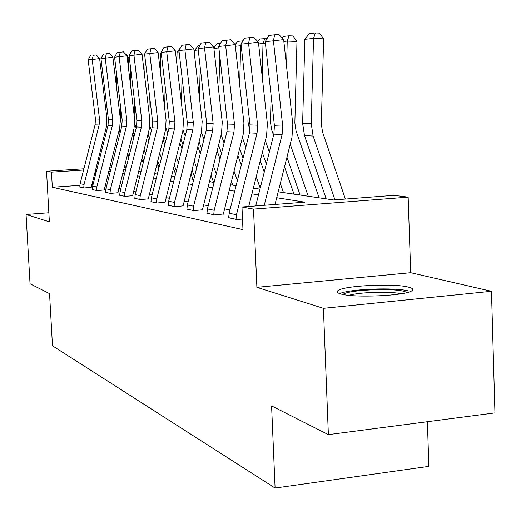 <?xml version="1.0" encoding="UTF-8"?>
<svg xmlns="http://www.w3.org/2000/svg" width="521" height="521" viewBox="0 0 521 521"><rect width="100%" height="100%" fill="white"/><g stroke="black" fill="none" stroke-linecap="round" stroke-linejoin="round"><path stroke-width="0.78" d="M408.646 287.169C394.097 283.079 342.877 285.638 337.836 290.718C336.429 291.871 337.334 292.919 340.565 293.87C353.153 298.136 406.133 295.798 411.877 290.718C413.746 289.383 412.671 288.204 408.646 287.169M278.201 191.813L333.668 199.96L394.045 195.329L408.145 197.14L253.506 209.103L241.972 206.993L304.902 202.168L276.71 197.733M410.691 272.698L256.892 287.325L323.417 308.321L328.373 434.638L494.95 412.899L491.466 291.285L410.691 272.698L408.145 197.14M427.389 421.717L428.855 466.373L275.095 488.06L52.484 345.807L49.541 293.623L30.042 283.763L26.05 214.463L49.371 221.829L46.532 171.246L83.914 168.784M157.668 165.02L158.28 165.098L157.713 165.137M158.364 166.941L158.28 165.098M323.417 308.321L491.466 291.285M48.863 212.763L26.05 214.463M79.843 185.346L52.321 187.254L242.968 229.624L241.972 206.993M229.969 209.917L224.375 208.843M208.218 205.736L203.444 204.825M188.094 201.874L184.037 201.093M169.436 198.286L166.004 197.628M152.073 194.952L149.195 194.398M135.883 191.845L133.493 191.383M120.748 188.941L118.788 188.563M106.577 186.212L104.995 185.912M93.07 184.427L91.748 184.525M79.804 186.954L84.128 187.951L91.201 187.345M92.295 189.527L96.886 190.588L104.141 189.963M105.568 192.262L110.459 193.395L117.909 192.737M119.713 195.18L124.929 196.384L132.581 195.701M134.809 198.293L140.383 199.582L148.251 198.866M150.96 201.62L156.932 203.008L165.027 202.252M168.276 205.189L174.691 206.681L183.027 205.88M186.896 209.025L193.805 210.627L202.389 209.794M206.961 213.161L214.424 214.893L223.281 214.007M228.66 217.635L236.742 219.51L242.499 219.054M256.892 287.325L253.506 209.103M52.321 187.254L51.475 172.145L46.532 171.246M328.373 434.638L271.584 405.918L275.095 488.06M123.718 169.11L125.704 169.403M138.579 171.298L141.002 171.65M154.45 173.63L157.368 174.053M171.448 176.124L174.913 176.632M189.677 178.801L193.779 179.406M209.292 181.686L214.118 182.396M230.451 184.792L236.104 185.626M253.349 188.159L259.953 189.13M126.258 167.208L124.167 167.352M95.942 167.996L97.258 167.905M109.768 167.085L111.455 166.974M124.473 166.121L126.57 165.984M83.594 170.028L51.475 172.145M258.501 194.874L251.917 193.838M234.71 191.142L229.071 190.25M212.776 187.69L207.964 186.935M192.49 184.506L188.4 183.861M173.669 181.549L170.211 181.008M156.163 178.801L153.259 178.345M139.836 176.235L137.427 175.857M124.578 173.838L122.598 173.526M110.283 171.591L108.687 171.344M96.86 169.481L95.61 169.286M95.643 174.288L95.415 170.054M79.811 187.059L80.13 183.685L95.069 124.806L95.434 118.964L88.16 59.908L92.184 59.492L93.311 55.265L96.281 54.92L93.311 55.265M91.208 187.456L106.343 126.987L106.896 118.156L99.622 58.619L92.184 59.492L99.504 119.12L99.133 125.02L84.057 184.467L83.731 187.873M99.622 58.619L96.281 54.92M90.485 55.584L88.16 59.908M143.197 162.969L141.719 158.918M133.825 137.355L132.608 134.034M128.615 69.234L128.817 57.948L127.254 57.896M120.546 106.434L120.377 119.068M120.475 120.344L121.81 126.115L120.117 126.017M129.384 146.753L130.602 150.068M119.127 130.178L120.104 132.842M127.684 153.461L128.902 156.775M116.834 75.786L116.613 88.029M125.281 53.897L126.023 53.917L128.817 57.948M342.974 294.443C347.416 289.982 391.785 287.781 404.257 291.402L407.142 292.522M401.209 293.746C390.444 291.167 359.36 292.112 348.933 295.309M408.562 290.972C395.172 287.162 349.252 288.947 339.764 293.623M92.302 189.644L92.634 186.166L108.023 125.483L108.401 119.459L100.963 58.586L105.235 58.15L106.382 53.793L109.436 53.435L106.382 53.793M104.148 190.074L119.745 127.736L120.325 118.632L112.881 57.245L105.235 58.15L112.725 119.628L112.341 125.704L96.802 186.993L96.463 190.504M112.881 57.245L109.436 53.435M103.379 54.132L100.963 58.586M105.574 192.386L105.919 188.804L121.79 126.199L122.188 119.986L114.581 57.186L119.127 56.717L120.286 52.224L123.431 51.859L117.088 52.582L120.286 52.224M117.915 192.861L134.001 128.531L134.607 119.133L127 55.786L119.127 56.717L126.792 120.162L126.388 126.44L110.354 189.683L110.009 193.304M127 55.786L123.431 51.859M117.088 52.582L114.581 57.186M158.84 168.237L157.055 163.347M148.83 140.748L147.352 136.684M142.819 60.729L142.897 56.568L142.318 56.548M134.47 100.54L134.19 115.649M134.744 123.77L136.144 128.199M144.03 149.787L145.509 153.845M133.109 132.047L134.327 135.369M142.22 156.938L143.698 160.989M130.55 67.854L130.27 83.028M142.207 55.578L142.897 56.568M175.551 174.112L173.434 168.263M164.838 144.538L163.066 139.635M149.299 93.8L148.941 112.21M149.827 125.984L151.416 130.524M159.641 153.148L161.419 158.045M148.003 134.112L149.481 138.176M157.707 160.781L159.491 165.671M145.151 58.873L144.799 77.362M119.719 195.31L120.071 191.611L136.456 126.961L136.867 120.553L129.091 55.688L133.943 55.187L135.108 50.55L138.345 50.172L131.696 50.934L135.108 50.55M132.588 195.831L149.201 129.377L149.827 119.674L142.044 54.236L133.943 55.187L141.784 120.735L141.36 127.215L124.806 192.549L124.447 196.287M142.044 54.236L138.345 50.172M131.696 50.934L129.091 55.688M134.815 198.429L135.186 194.607L152.112 127.782L152.542 121.152L144.584 54.093L149.774 53.559L150.947 48.766L154.288 48.375L147.3 49.176L150.947 48.766M148.257 199.009L165.431 130.283L166.088 120.247L158.124 52.575L149.774 53.559L157.791 121.354L157.355 128.055L140.247 195.609L139.869 199.478M158.124 52.575L154.288 48.375M147.3 49.176L144.584 54.093M150.966 201.77L151.351 197.811L168.863 128.654L169.312 121.79L161.158 52.387L166.727 51.813L167.912 46.851L171.357 46.454L164.004 47.294L167.912 46.851M165.033 202.402L182.806 131.253L183.49 120.865L175.343 50.797L166.727 51.813L174.939 122.005L174.483 128.947L156.769 198.885L156.385 202.89M175.343 50.797L171.357 46.454M164.004 47.294L161.158 52.387M192.946 179.283L190.953 173.754M181.966 148.791L179.849 142.923M165.118 86.082L164.675 108.244M165.899 128.042L167.729 133.115M176.319 156.88L178.436 162.734M163.881 136.391L165.658 141.302M174.255 165.04L176.372 170.888M161.315 53.702L160.624 53.767L160.286 70.934M160.624 53.767L161.23 52.953M210.438 181.855L209.742 179.908M200.318 153.578L197.824 146.609M182.037 77.206L181.49 103.666M183.073 130.113L185.196 136.027M194.177 161.035L196.671 167.983M180.859 138.931L182.975 144.805M191.962 169.781L194.457 176.723M179.107 51.918L177.068 52.12L176.827 63.608M177.068 52.12L180.624 47.567M220.038 158.983L217.114 150.764M200.181 66.981L199.504 98.352M201.438 132.327L203.926 139.302M213.343 165.678L216.274 173.89M199.048 141.771L201.542 148.739M210.966 175.082L213.545 182.311M198.234 49.996L194.652 50.355L194.548 55.239M194.652 50.355L198.175 45.666L199.836 45.483M241.288 165.124L237.876 155.447M227.599 126.089L227.019 120.097M219.686 55.148L218.853 92.178M221.165 134.763L224.082 143.008M233.968 170.901L237.387 180.559M218.586 144.942L221.51 153.174M231.402 181.034L232.867 185.15M213.844 48.023L217.192 43.601L220.552 43.236M218.872 47.932L213.89 48.427M264.251 172.125L260.272 160.768M249.833 130.986L247.918 121.471L248.217 108.902M241.197 45.77L240.604 45.75L239.686 84.975M242.408 137.511L245.814 147.215M256.221 176.795L260.207 188.133M239.627 148.518L243.04 158.208M253.453 187.749L253.61 188.198M223.288 214.203L243.138 134.62L243.932 123.008L235.179 44.617L237.628 41.38L242.916 40.879M241.06 44.539L240.604 45.75L235.362 46.278M242.428 40.866L241.523 43.282M293.994 194.131L284.512 166.837M273.551 135.304L271.643 129.794L270.464 122.201L271.128 95.63M265.436 43.595L263.001 43.503L262.187 76.541M265.358 140.624L269.331 152.015M280.305 183.483L283.483 192.588M262.343 152.562L266.322 163.933M257.739 41.491L259.66 38.99L267.078 38.515M264.837 38.43L263.001 43.503L258.605 43.946M168.283 205.352L168.68 201.249L186.824 129.586L187.293 122.481L178.944 50.557L184.922 49.938L186.121 44.799L189.677 44.383L181.92 45.275L186.121 44.799M183.034 206.049L201.451 132.288L202.168 121.53L193.819 48.889L184.922 49.938L193.337 122.715L192.861 129.905L174.509 202.409L174.105 206.557M193.819 48.889L189.677 44.383M181.92 45.275L178.944 50.557M186.902 209.201L187.319 204.948L206.134 130.595L206.629 123.223L198.071 48.583L204.512 47.919L205.717 42.592L209.39 42.162L201.191 43.1L205.717 42.592M202.395 209.97L221.503 133.409L222.259 122.24L213.708 46.831L204.512 47.919L213.135 123.47L212.633 130.934L193.591 206.192L193.167 210.497M213.708 46.831L209.39 42.162M201.191 43.1L198.071 48.583M206.974 213.35L207.41 208.934L226.948 131.676L227.462 124.018L218.703 46.46L225.658 45.744L226.863 40.208L230.666 39.759L221.972 40.755L226.863 40.208M230.666 39.759L235.179 44.617L225.658 45.744L234.489 124.285L233.962 132.047L214.183 210.276L213.74 214.75M221.972 40.755L218.703 46.46M228.667 217.837L229.129 213.239L249.448 132.855L249.995 124.884L241.015 44.161L248.556 43.386L249.761 37.623L253.701 37.16L244.46 38.222L249.761 37.623M236 219.354L236.469 214.698L257.048 133.246L257.608 125.17L248.556 43.386L258.416 42.221L267.384 123.835L266.55 135.922L248.719 206.472M258.416 42.221L253.701 37.16M244.46 38.222L241.015 44.161M319.093 197.817L296.058 130.895L294.853 122.995L296.977 41.452L287.227 41.074L286.57 66.623M290.236 144.167L308.224 196.222M286.954 157.16L300.076 195.023M282.2 38.059L283.47 36.405L289.083 35.799L292.978 35.956L296.977 41.452M289.083 35.799L287.227 41.074L283.854 41.413M255.707 205.938L273.851 134.125L274.43 125.815L265.228 41.667L273.427 40.82L274.626 34.816L278.715 34.34L268.862 35.467L274.626 34.816M264.251 205.281L282.115 134.555L282.701 126.134L273.427 40.82L283.658 39.609L292.841 124.74L291.962 137.342L275.01 204.46M283.658 39.609L278.715 34.34M268.862 35.467L265.228 41.667M345.371 199.061L322.551 132.093L321.307 123.855L323.632 38.834L313.525 38.437L311.239 123.653L313.108 136.033L334.951 199.862M304.857 39.303L309.298 33.605L315.4 32.94L313.525 38.437L304.857 39.303L302.629 123.373L304.485 135.59L326.211 198.866M315.4 32.94L319.432 33.11L323.632 38.834M79.811 187L83.731 187.807M95.069 124.806L99.133 125.02M95.434 118.964L99.504 119.12M80.13 183.685L84.057 184.467M92.295 189.579L96.463 190.439M108.023 125.483L112.341 125.704M108.401 119.459L112.725 119.628M92.634 186.166L96.802 186.993M105.574 192.321L110.009 193.239M121.79 126.199L126.388 126.44M122.188 119.986L126.792 120.162M105.919 188.804L110.354 189.683M135.642 126.824L134.385 126.759M150.354 127.586L149.599 127.547M119.713 195.245L124.447 196.222M136.456 126.961L141.36 127.215M136.867 120.553L141.784 120.735M120.071 191.611L124.806 192.549M134.809 198.364L139.869 199.406M152.112 127.782L157.355 128.055M152.542 121.152L157.791 121.354M135.186 194.607L140.247 195.609M150.96 201.699L156.378 202.819M168.863 128.654L174.483 128.947M169.312 121.79L174.939 122.005M151.351 197.811L156.769 198.885M168.276 205.281L174.099 206.479M186.824 129.586L192.861 129.905M187.293 122.481L193.337 122.715M168.68 201.249L174.509 202.409M186.896 209.123L193.167 210.419M206.134 130.595L212.633 130.934M206.629 123.223L213.135 123.47M187.319 204.948L193.591 206.192M206.967 213.271L213.734 214.672M226.948 131.676L233.962 132.047M227.462 124.018L234.489 124.285M207.41 208.934L214.183 210.276M228.667 217.758L236 219.269M249.448 132.855L257.048 133.246M249.995 124.884L257.608 125.17M229.129 213.239L236.469 214.698M273.851 134.125L282.115 134.555M274.43 125.815L282.701 126.134M311.239 123.653L302.629 123.373M313.108 136.033L304.485 135.59"/></g></svg>
